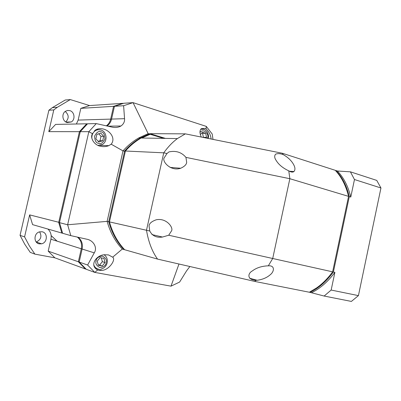 <?xml version="1.0" encoding="UTF-8"?>
<svg xmlns="http://www.w3.org/2000/svg" width="401" height="401" viewBox="0 0 401 401"><rect width="100%" height="100%" fill="white"/><g stroke="black" fill="none" stroke-linecap="round" stroke-linejoin="round"><path stroke-width="0.6" d="M282.334 153.257L283.161 154.57C288.159 157.428 291.702 160.866 293.793 164.896C295.256 167.738 295.306 169.954 293.943 171.538C292.76 172.455 291.036 172.224 288.775 170.841L289.853 178.711L185.949 157.382C181.573 152.23 175.894 150.41 168.906 151.924L167.011 153.493L163.748 152.826C167.999 146.911 172.545 142.165 177.392 138.581L185.332 133.859L150.671 133.673L141.157 138.019C135.383 141.347 130.135 145.683 125.423 151.012L163.748 152.826L146.49 230.259L149.758 230.991L149.072 226.009C149.202 223.517 151.568 221.447 156.169 219.803C166.55 217.553 173.828 227.943 171.458 230.996L168.706 235.232L272.71 258.5L289.853 178.711L348.559 196.37C345.913 185.538 341.467 176.851 335.226 170.305L282.334 153.257L185.332 133.859M283.146 154.565C280.144 153.483 277.632 153.357 275.612 154.174C274.214 155.849 274.424 157.974 276.234 160.55C278.74 164.676 282.921 168.104 288.775 170.841M185.949 157.382L186.66 162.315C186.515 164.5 184.535 166.475 180.716 168.245C170.43 171.758 161.508 160.941 164.29 157.698L167.011 153.493M252.404 270.891C256.284 267.933 261.277 266.254 267.387 265.853L268.309 265.853C275.081 265.176 274.424 271.587 270.184 274.79C266.835 277.723 262.495 279.552 257.156 280.274L256.049 280.324C247.176 280.033 247.337 273.532 252.404 270.891M125.423 151.012L109.458 221.898L146.49 230.259C148.505 242.064 152.19 251.673 157.553 259.091L254.695 281.407L256.049 280.324M268.309 265.853L272.71 258.5L332.63 271.838L348.559 196.37M332.63 271.838C327.812 278.404 322.499 283.743 316.69 287.863L309.341 292.239L254.695 281.407M157.553 259.091L124.681 249.743C117.583 242.159 112.511 232.876 109.458 221.898M168.706 235.232L162.505 237.041C156.55 237.943 152.3 235.928 149.758 230.991M213.001 139.393L212.214 134.019L206.259 126.38L206.079 128.916L204.791 128.365L201.292 128.691C199.553 130.33 199.548 133.112 201.282 137.047M206.079 128.916C208.971 131.563 210.655 134.931 211.137 139.017M123.608 105.719L124.551 118.686C124.791 121.693 123.593 124.13 120.947 126.004C118.23 127.498 115.212 127.859 111.899 127.087L96.275 123.603L88.837 131.678L67.639 224.771L70.807 235.633L62.621 233.277L59.498 222.65L80.26 131.668L88.837 131.678L92.486 133.713L95.578 129.869C97.874 128.641 100.325 128.325 102.927 128.932C109.854 130.35 115.999 138.3 111.197 144.2L122.997 150.896C127.693 145.598 132.916 141.292 138.671 137.979L148.144 133.658L133.062 102.641L123.774 103.268L114.46 106.285L123.608 105.719L133.062 102.641L206.259 126.38M92.486 133.713C89.578 137.959 94.661 145.598 100.922 146.335C103.653 146.896 106.275 146.666 108.786 145.653L111.197 144.2M98.15 129.683L97.087 129.167M70.807 235.633L86.531 239.151C93.468 240.214 97.684 247.698 94.27 252.861L87.613 265.031L79.177 262.059L86.26 269.292L94.796 272.409L97.689 269.933C89.107 265.803 96.065 255.026 104.561 254.74L108.481 254.916L112.676 257.176L122.285 249.061C115.217 241.517 110.16 232.284 107.117 221.367L67.639 224.771L59.498 222.65M97.689 269.933L99.057 270.339L101.784 270.389C108.871 270.279 116.305 259.547 112.676 257.176M95.649 268.665L96.601 268.555L101.784 270.389M95.729 129.779L96.29 129.914M124.551 118.686L111.563 119.082L114.46 106.285M111.563 119.082C110.846 122.059 109.323 124.36 107.002 125.989M80.26 131.668L87.573 123.779L96.275 123.603M78.06 237.257C81.679 240.124 83.032 244.049 82.13 249.041L79.177 262.059M189.868 266.515L186.535 270.911L179.618 282.058L171.006 286.149L94.796 272.409L87.613 265.031M178.976 264.013L171.006 286.149M125.363 151.277L122.997 150.896L107.117 221.367L108.706 221.728L124.646 150.976C129.348 145.653 134.591 141.332 140.36 138.004L149.859 133.668L165.453 138.395M148.144 133.658L149.984 133.914M122.285 249.061L123.914 249.522C116.821 241.948 111.754 232.685 108.706 221.728L109.493 221.743M124.606 249.663L123.914 249.522L124.23 249.257M163.648 138.365L150.169 134.285L141.809 138.029M206.039 137.999L206.55 137.368L205.668 133.312L202.33 132.255L200.36 134.666M103.709 136.345L100.801 133.142L96.877 134.365L95.864 138.811L98.791 142.009L102.706 140.766L103.709 136.345L101.012 136.31L98.721 133.789M100.06 257.632L97.248 261.081L98.34 265.267L102.23 265.993L105.017 262.55L103.939 258.379L100.06 257.632M206.55 137.368L203.417 137.332L202.535 133.302L205.668 133.312M202.535 133.302L201.693 133.032M102.706 140.766L100.014 140.701L101.012 136.31M98.14 141.297L100.014 140.701M105.017 262.55L102.355 261.673L101.373 257.888M102.23 265.993L99.578 265.086L102.355 261.673M98.23 264.835L99.578 265.086M36.215 241.993C40.952 239.768 42.08 236.384 39.594 231.848M39.308 243.858L41.564 243.813C47.579 242.735 48.015 232.67 42.08 231.768L39.524 231.868C33.649 233.187 33.478 243.051 39.308 243.858M65.754 121.924C69.147 118.295 68.967 114.811 65.213 111.463M67.107 122.536L71.308 121.944C75.548 119.553 74.556 111.804 69.839 110.621L67.563 110.455L65.433 111.303C61.318 113.819 62.466 121.428 67.107 122.536M62.396 232.65L61.819 233.046L62.596 233.207M82.145 248.976L81.298 248.78C82.2 243.863 80.877 239.968 77.338 237.096M86.045 269.101L85.423 268.986L78.355 261.768L48.2 251.136L50.922 239.212L81.298 248.78L78.355 261.768L79.273 261.642M48.2 251.136L54.867 257.833L85.423 268.986L85.679 268.765M59.533 222.475L29.639 214.886L24.581 236.866L20.05 235.352L48.877 110.24L53.789 109.934L57.288 107.308L70.31 99.578L89.583 105.573L122.866 103.328L113.568 106.34L114.34 106.816M89.583 105.573L80.827 108.355L113.568 106.34L110.676 119.107L111.518 119.262M106.345 125.844C108.546 124.215 109.989 121.969 110.676 119.107L78.145 120.089L80.827 108.355M87.358 123.984L86.721 123.794L87.032 124.3M53.789 109.934L48.797 131.638L55.624 124.41L86.721 123.794L79.423 131.668L80.19 131.969M29.639 214.886L32.591 224.635L61.819 233.046L58.701 222.445L79.423 131.668L48.797 131.638M50.922 239.212C51.709 235.126 50.706 231.738 47.919 229.046M20.05 235.352L24.742 244.209L30.245 252.374L34.882 254.119L54.867 257.833M70.31 99.578L65.223 100.024L52.336 107.648L48.877 110.24M76.396 123.999L78.145 120.089M34.882 254.119L29.318 245.838L24.581 236.866M335.416 170.505L335.953 170.54C342.203 177.082 346.649 185.768 349.301 196.59L333.386 272.008C326.449 281.377 318.685 288.169 310.093 292.389L309.412 292.209M311.597 292.685C320.188 288.474 327.958 281.697 334.895 272.344L331.156 290.048L358.424 295.622L351.381 301.422L324.153 296.043L310.093 292.389M335.953 170.54L337.406 171.006L350.404 171.828L376.75 180.405L380.95 187.984L354.474 179.528L350.78 197.036L349.301 196.59M334.895 272.344L333.386 272.008M358.424 295.622L380.95 187.984M350.78 197.036C348.123 186.224 343.662 177.548 337.406 171.006M331.156 290.048L324.153 296.043M350.404 171.828L354.474 179.528M199.979 132.551C203.282 127.608 209.598 134.706 207.543 137.683L207.382 138.265M101.102 131.814C103.573 132.235 104.841 134.641 104.907 139.047C102.977 142.876 100.836 144.305 98.491 143.337C96.004 142.946 94.721 140.53 94.646 136.089C96.606 132.24 98.756 130.816 101.102 131.814M100.867 129.974L101.503 130.225M91.849 138.25C91.714 134.982 92.867 132.475 95.313 130.716C97.112 129.668 98.982 129.433 100.912 130.009C106.987 131.588 107.974 141.623 102.165 144.545L98.065 145.408M96.08 260.856C96.441 258.109 98.556 256.525 102.43 256.104C105.784 257.923 107.032 260.144 106.17 262.77C105.829 265.497 103.724 267.081 99.859 267.537C96.481 265.738 95.217 263.512 96.08 260.856M107.157 262.881C107.789 259.387 106.771 256.69 104.1 254.795L104.325 254.946M200.751 129.237L203.974 129.338M94.425 130.716L97.904 129.713L100.641 129.899M98.546 269.131C96.195 268.62 94.576 267.136 93.689 264.685M94.27 252.861L82.13 249.041M51.158 235.593L57.117 241.161M141.157 138.019L177.392 138.581M293.943 171.538L289.412 171.227M180.716 168.245L170.109 167.412M151.969 234.585L162.505 237.041M249.653 278.239L257.156 280.274M208.164 138.425L208.254 138.069M100.11 145.337L108.786 145.653M107.819 126.17L120.947 126.004M140.36 138.004L138.671 137.979M208.264 138.024C208.876 136.816 208.505 134.741 207.157 131.799C204.986 129.368 202.841 128.526 200.721 129.277M107.152 262.906C106.21 266.299 104.105 268.374 100.836 269.116M41.564 243.813L36.23 242.014M71.308 121.944L66.015 122.079M57.288 107.308L52.336 107.648M57.092 241.156L51.163 235.643"/></g></svg>
